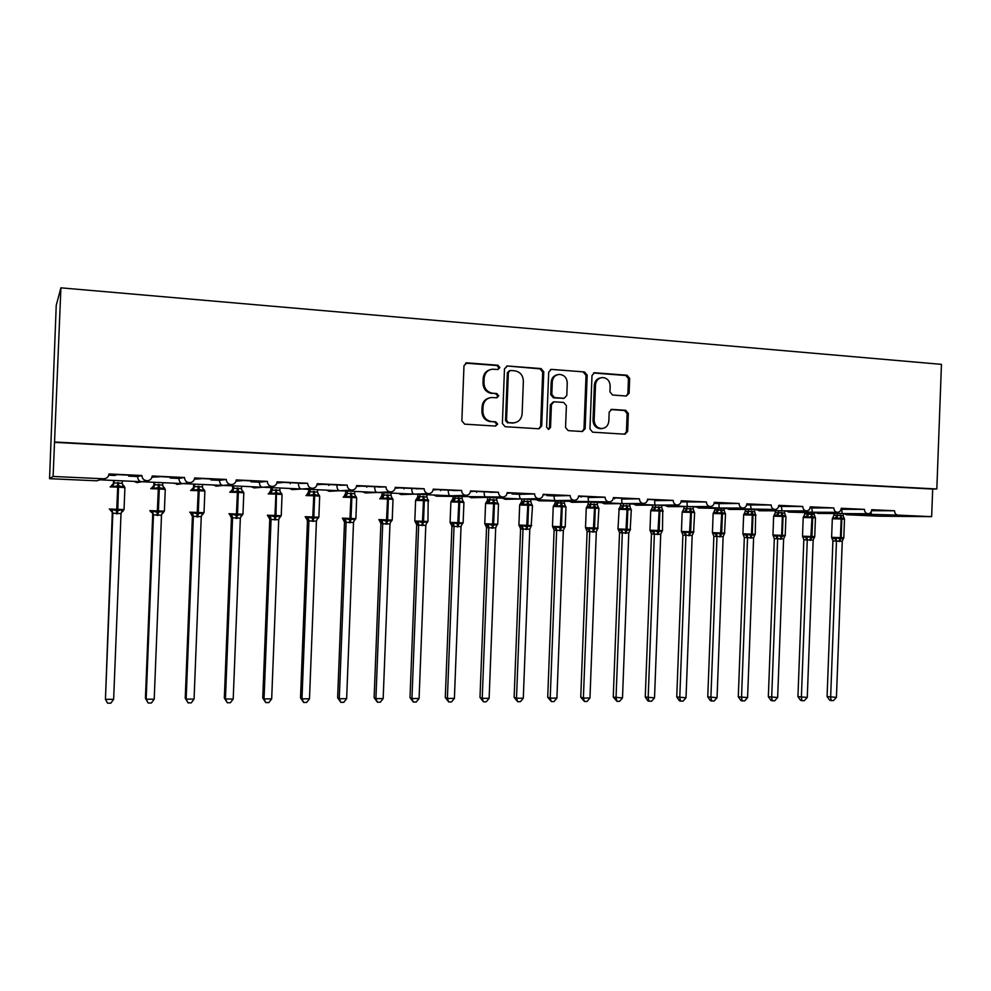 <?xml version="1.0" encoding="UTF-8"?>
<svg xmlns="http://www.w3.org/2000/svg" width="991" height="991" viewBox="0 0 991 991"><rect width="100%" height="100%" fill="white"/><g stroke="black" fill="none" stroke-linecap="round" stroke-linejoin="round"><path stroke-width="1.49" d="M499.836 367.525L497.903 365.245L467.034 362.855L463.986 365.691L461.856 420.89L464.668 424.148L495.562 426.08L497.668 424.086L495.723 421.819L491.747 421.571C486.16 420.618 483.199 417.174 482.852 411.215L483.026 406.632C483.67 401.256 486.531 398.209 491.623 397.502L496.875 397.787L498.746 395.805L496.813 393.526L492.849 393.254C487.25 392.263 484.289 388.794 483.955 382.836L484.128 378.252C484.723 373 487.498 369.99 492.44 369.197L498.027 369.494L499.836 367.525M497.878 369.507L498.845 367.81L496.912 365.53L465.535 363.152M495.488 426.08L496.677 424.247L494.744 421.993L491.747 421.571M496.689 397.787L497.767 396.028L495.822 393.761L492.849 393.254M626.287 396.016L629.099 393.266L629.669 378.401L627.08 375.242L594.501 372.74L591.999 375.502L589.955 429.029L592.606 432.175L625.024 434.194L627.65 431.419L628.331 413.445L625.742 410.311L611.744 409.37L609.168 412.145L608.833 421.101C608.288 425.585 605.947 428.075 601.785 428.558C597.04 428.087 594.501 425.275 594.166 420.134L595.504 384.942C596 380.606 598.242 378.141 602.218 377.546C607.136 377.881 609.787 380.717 610.171 386.032L609.948 391.866L612.562 395.025L626.287 396.016L627.898 393.489L628.455 378.649L625.866 375.502L593.547 373M99.608 479.929L96.61 480.808L49.55 478.678L56.239 305.302L60.909 287.836L53.105 476.46L103.597 478.777C106.755 478.579 108.552 476.981 108.973 473.958L141.899 475.507C142.109 478.591 143.782 480.338 146.928 480.759C150.025 480.573 151.784 478.975 152.205 475.99L184.512 477.501C184.71 480.548 186.345 482.283 189.43 482.704C192.477 482.518 194.211 480.945 194.62 477.972L226.32 479.458C226.518 482.481 228.128 484.203 231.151 484.611C234.136 484.426 235.833 482.865 236.242 479.929L267.359 481.378C267.545 484.376 269.118 486.073 272.091 486.482C275.027 486.296 276.7 484.748 277.096 481.837L307.644 483.274C307.829 486.234 309.378 487.919 312.289 488.328C315.163 488.142 316.81 486.606 317.207 483.719L347.197 485.119C347.37 488.067 348.894 489.727 351.743 490.124C354.58 489.95 356.19 488.427 356.574 485.565L386.032 486.94C386.205 489.851 387.692 491.511 390.504 491.908C393.278 491.722 394.864 490.211 395.248 487.374L424.173 488.736C424.346 491.61 425.808 493.258 428.558 493.642C431.296 493.468 432.844 491.97 433.228 489.158L461.645 490.483C461.806 493.345 463.243 494.967 465.943 495.351C468.632 495.178 470.168 493.691 470.527 490.904L498.448 492.217C498.609 495.042 500.021 496.652 502.672 497.036C505.323 496.863 506.822 495.389 507.181 492.626L534.62 493.914C534.781 496.714 536.156 498.312 538.77 498.684C541.371 498.51 542.845 497.061 543.204 494.311L570.159 495.574C570.32 498.349 571.671 499.935 574.247 500.306C576.799 500.133 578.249 498.696 578.595 495.971L605.092 497.209C605.253 499.972 606.591 501.533 609.106 501.904C611.62 501.731 613.045 500.294 613.392 497.606L639.443 498.82C639.591 501.557 640.904 503.106 643.382 503.478C645.847 503.304 647.259 501.88 647.594 499.204L673.211 500.405C673.347 503.118 674.648 504.654 677.076 505.014C679.504 504.84 680.891 503.428 681.226 500.777L706.41 501.966C706.546 504.642 707.822 506.166 710.213 506.537C712.603 506.364 713.966 504.964 714.3 502.326L739.063 503.49C739.199 506.153 740.45 507.665 742.804 508.024C745.158 507.85 746.496 506.463 746.818 503.849L771.184 505.001C771.32 507.64 772.546 509.139 774.863 509.485C777.167 509.324 778.492 507.949 778.815 505.348L802.772 506.475C802.908 509.089 804.11 510.576 806.389 510.935C808.668 510.761 809.969 509.399 810.279 506.835L833.865 507.937C833.988 510.526 835.178 512 837.42 512.347C839.662 512.186 840.938 510.823 841.248 508.284L864.449 509.362C864.573 511.938 865.738 513.4 867.943 513.747C870.148 513.586 871.411 512.236 871.721 509.708L894.551 510.774C894.675 513.326 895.814 514.775 897.97 515.122L931.651 516.658L878.695 516.187L846.5 514.725L871.473 514.924L871.077 511.975M60.909 287.836L941.45 364.354L936.829 488.984L54.753 442.011M543.774 371.811L541.074 368.578L507.466 365.976L504.481 368.801L502.375 423.467L505.137 426.687L538.98 428.793L541.705 425.957L543.774 371.811L542.709 372.083L540.008 368.863L507.058 365.976M551.64 369.395L584.529 371.947L587.18 375.143L585.124 428.719L582.46 431.531L568.227 430.639L565.551 427.48L566.394 405.641L563.718 402.457L554.043 401.801L551.417 404.613L550.538 427.431L548.642 429.413L546.598 427.171L548.704 372.182L551.244 369.395L584.529 371.947M871.708 509.931L886.871 510.65L871.634 510.439M871.572 510.712L894.551 510.774M815.581 512.372L817.823 513.425L867.943 513.747M844.307 513.685L846.5 514.725M841.235 508.507L856.868 509.238L841.161 509.052M841.099 509.312L864.449 509.362M726.737 508.333L729.079 509.411L751.265 509.448L812.335 512.223L811.84 507.937L833.865 507.937M786.42 511.046L788.898 512.112M810.266 507.058L826.383 507.813L810.18 507.64M810.13 507.863L811.84 507.937M756.814 509.708L759.341 510.774M778.802 505.583L795.401 506.364L778.703 506.215M778.653 506.401L802.772 506.475M746.805 504.097L763.912 504.89L746.694 504.766M746.669 504.902L771.184 505.001M633.683 504.109L636.148 505.212L655.992 505.113L720.023 508.024C719.156 508.011 718.847 506.55 719.082 503.626L739.063 503.49M696.202 506.946L698.841 508.036M714.276 502.573L731.903 503.391L714.164 503.292M714.139 503.391L719.082 503.626M665.196 505.534L667.897 506.636M681.213 501.025L699.373 501.867L681.077 501.805M681.065 501.855L706.41 501.966M569.168 501.173L571.708 502.301L589.794 502.103L655.943 505.113C654.964 505.088 654.543 503.589 654.704 500.616L673.211 500.405M647.581 499.452L666.286 500.319L654.704 500.616M647.879 499.464L647.767 500.294M601.686 502.648L604.51 503.762M613.379 497.841L632.642 498.746L621.729 499.08L639.443 498.82M614.779 497.916L614.668 498.758M578.558 496.466L579.574 496.454L578.571 496.404M578.583 496.218L598.44 497.148L588.196 497.519L605.092 497.209M581.135 496.342L581.023 497.185M502.536 498.139L505.162 499.291L521.415 498.993L555.914 500.566C554.638 500.529 554.043 498.993 554.105 495.934L570.159 495.574M536.119 499.662L539.092 500.802M543.155 494.856L544.641 494.819L543.167 494.744M543.192 494.559L563.644 495.512L546.809 495.599L554.105 495.934M546.921 494.732L546.809 495.599M507.132 493.221L509.114 493.159L507.144 493.06M507.169 492.874L528.24 493.865L512.013 493.976L519.445 494.323L534.62 493.914M512.124 493.109L512.013 493.976M433.699 495.005L436.412 496.181L502.672 497.036M468.396 496.59L471.543 497.73M470.465 491.548L472.955 491.462L470.49 491.35M489.814 492.056L470.514 491.164M489.814 492.254L498.448 492.217M476.733 491.449L476.634 492.329M450.682 495.785L465.943 495.351M433.141 489.876L436.164 489.74L433.191 489.604M453.333 490.359L433.203 489.443M453.321 490.545L461.645 490.483M440.735 489.765L440.636 490.644M398.419 493.407L401.182 494.583L428.558 493.642M395.149 488.179L398.729 487.993L395.211 487.832M416.195 488.613L395.223 487.696M416.183 488.811L424.173 488.736M404.105 488.055L404.018 488.935M362.545 491.771L365.357 492.961L390.504 491.908M365.357 492.961L366.013 492.936M356.463 486.47L360.613 486.209L356.537 486.024M378.389 486.841L356.549 485.924M378.376 487.039L386.032 486.94M366.843 486.308L366.744 487.2M251.194 486.705L254.154 487.931L262.764 487.225L339.876 490.743L351.743 490.124M326.051 490.111L329.681 491.276M317.046 484.748L321.815 484.401L317.157 484.178M339.913 485.045L317.17 484.128M339.901 485.243L347.197 485.119M328.913 484.525L328.826 485.441M288.938 488.427L292.741 489.579M300.731 483.212L278.62 482.171L282.299 482.555L276.898 483.013M300.719 483.41L307.644 483.274M290.313 482.728L290.227 483.633M103.324 478.851L99.942 479.83L262.764 487.225C260.744 487.163 259.592 485.491 259.32 482.196L267.359 481.378M254.154 487.931L255.207 487.845M260.831 481.341L238.088 480.276L242.064 480.672L236.044 481.118M260.819 481.552L250.934 481.812L259.32 482.196M251.008 480.883L250.934 481.812M212.78 484.958L217.079 486.061M220.2 479.446L196.8 478.343L201.074 478.752L194.422 479.173M220.188 479.644L210.922 479.941L219.469 480.338L226.32 479.458M210.996 479.012L210.922 479.941M173.685 483.174L178.38 484.215M178.801 477.501L154.732 476.374L159.328 476.795L152.007 477.191M178.789 477.712L170.179 478.046L178.888 478.455L184.512 477.501M170.241 477.105L170.179 478.046M133.909 481.366L137.043 482.629L139.161 482.233M136.622 475.531L111.859 474.367L116.777 474.813L114.572 475.457L108.762 475.185M136.622 475.742L128.681 476.114L137.551 476.522L141.899 475.507M128.743 475.16L128.681 476.114M936.829 488.984L932.68 489.071L931.651 516.658M932.68 489.071L54.468 442.37M49.55 478.678L53.105 476.46M137.043 482.629L144.252 481.267M141.75 481.725C139.372 481.638 137.972 479.904 137.551 476.522M176.77 484.426L184.797 483.335M182.827 483.596C180.56 483.521 179.247 481.799 178.888 478.455M215.803 486.197L224.784 485.268M223.161 485.429C221.018 485.355 219.791 483.658 219.469 480.338M272.091 486.482L264.151 487.126M291.862 489.641L312.289 488.328M301.685 488.997C299.765 488.935 298.687 487.275 298.464 484.017M328.913 491.313L339.938 490.743C338.092 490.681 337.101 489.046 336.928 485.813M339.925 490.743L377.435 492.453C375.762 492.391 374.846 490.768 374.709 487.572M377.484 492.453L414.349 494.125C412.776 494.075 411.922 492.465 411.835 489.306M414.399 494.125L450.632 495.773C449.158 495.735 448.366 494.137 448.316 491.003M471.072 497.742L486.346 497.408C484.909 497.358 484.203 495.785 484.178 492.676M486.346 497.408L521.365 498.993L538.77 498.684M521.39 498.993C520.064 498.956 519.42 497.395 519.445 494.323M538.708 500.802L609.106 501.904M589.781 502.103C588.629 502.078 588.109 500.554 588.196 497.519M604.188 503.762L623.178 503.626C622.075 503.601 621.605 502.09 621.729 499.08M667.612 506.636L688.262 506.587C687.32 506.562 686.961 505.076 687.159 502.127M698.593 508.036L774.863 509.485M751.252 509.448L750.484 505.088M759.118 510.774L782.048 510.848L781.404 506.525M788.687 512.112L842.077 513.586L841.793 509.337M490.235 369.655C485.974 370.894 483.62 373.842 483.162 378.512L484.128 378.252M491.858 393.477C486.284 392.498 483.323 389.029 482.989 383.083L483.162 378.512M489.653 397.837C485.107 398.927 482.58 401.925 482.072 406.843L483.026 406.632M490.78 421.745C485.194 420.803 482.233 417.347 481.899 411.401L482.072 406.843M538.782 428.793L540.64 426.13L542.709 372.083M510.464 370.473L508.371 372.443L506.525 420.382L508.457 422.637L513.4 422.909C518.566 422.302 521.464 419.255 522.121 413.804L523.372 381.163C523.062 375.255 520.139 371.798 514.614 370.795L510.464 370.473M509.485 370.659L507.367 372.715L508.371 372.443M514.069 422.872L507.454 422.81L505.521 420.556L507.367 372.715M582.163 431.519L583.996 428.868L586.04 375.391L583.389 372.207M553.288 401.937L550.327 404.811L549.46 427.579L550.538 427.431M548.32 429.388L549.46 427.579M567.261 382.984C566.852 377.583 564.139 374.734 559.097 374.412C555.047 375.032 552.78 377.521 552.284 381.869L551.801 394.406L554.502 397.602L564.176 398.271L566.778 395.471L567.261 382.984M557.4 374.734C553.684 375.601 551.628 378.054 551.207 382.117L552.284 381.869M563.817 398.332L553.412 397.825L550.723 394.629L551.207 382.117M600.62 377.844C596.879 378.612 594.786 381.064 594.352 385.177L595.504 384.942M601.946 428.558L600.608 428.719C595.888 428.236 593.349 425.436 593.014 420.308L594.352 385.177M624.652 434.182L626.436 431.568L627.13 413.631L624.528 410.509L610.865 409.568M112.268 513.375L105.442 699.349L113.643 699.324L121.026 513.561L112.268 513.227M113.643 699.324L110.856 703.152L107.585 703.164L105.442 699.349L112.825 513.4L110.98 510.415L111.859 509.424L116.69 510.737L117.694 487.126L110.15 486.915M113.569 480.449L113.482 482.902L122.227 483.286L122.314 480.846M114.138 480.474L114.039 482.766L110.435 486.891M109.543 509.04L110.98 510.415M116.418 513.858L116.69 510.737L122.426 509.845L123.169 511.059M124.16 486.036L123.33 487.089L118.66 485.751L112.776 486.631L111.971 485.602M123.33 487.089L122.227 483.286M114.039 482.914L112.776 486.631M121.026 513.561L122.426 509.845M112.838 513.251L111.859 509.424M152.688 514.911L145.429 698.271L146.16 699.237L154.212 699.212L161.496 515.258L152.688 514.775M154.212 699.212L151.412 703.003L148.192 703.015L146.16 699.237L153.456 514.948M153.989 482.283L153.89 484.723L162.685 485.095L162.784 482.679M154.745 482.32L154.658 484.599L150.979 488.674M165.237 489.356L159.278 488.959L158.411 510.935L149.864 510.613L150.892 512.074L152.527 511.022L157.296 512.31L158.312 488.91L150.731 488.712M156.974 515.407L157.296 512.31L162.908 511.43L163.503 512.62M164.481 487.832L163.8 488.873L159.241 487.547L153.432 488.414L152.589 487.399M163.8 488.873L162.685 485.095M154.646 484.735L153.432 488.414M161.496 515.109L162.908 511.43M153.456 514.812L152.527 511.022M148.192 703.015L145.429 698.271M192.403 516.435L185.23 698.172L186.147 699.126L194.063 699.101L201.26 516.633L192.403 516.299M194.063 699.101L191.251 702.867L188.092 702.879L186.147 699.126L193.356 516.472L191.523 513.549L192.477 512.582L197.184 513.858L198.212 490.669L190.582 490.471M193.679 484.091L193.579 486.507L202.437 486.891L202.523 484.488M194.632 484.128L194.546 486.395L190.792 490.434M204.864 491.09L199.154 490.706L198.299 512.496L189.727 512.174L191.523 513.549M196.825 516.93L197.184 513.858L202.672 512.979L203.13 514.156M204.096 489.579L203.551 490.632L199.104 489.319L193.369 490.186L192.489 489.17M203.551 490.632L202.437 486.891M194.533 486.531L193.369 490.186M201.26 516.633L202.672 512.979M193.356 516.336L192.477 512.582M188.092 702.879L185.23 698.172M230.023 515.196L231.423 517.946L224.338 698.073L225.44 699.027L233.207 699.002L240.33 518.132L231.423 517.785M233.207 699.002L230.383 702.73L227.286 702.73L225.44 699.027L232.563 517.971L230.73 515.072L231.721 514.118L236.366 515.382L237.406 492.391L229.739 492.205M232.687 485.863L232.588 488.253L241.482 488.637L241.569 486.271M233.814 485.912L233.727 488.154L229.924 492.168M243.811 492.8L238.336 492.44L237.493 514.032L228.896 513.71L230.73 515.072M235.957 518.417L236.366 515.382L241.742 514.502L242.064 515.667M243.018 491.313L242.609 492.354L237.332 491.016L232.6 491.908L231.683 490.917M242.609 492.354L241.482 488.637M233.727 488.29L232.6 491.908M240.33 518.132L241.742 514.502M232.563 517.835L231.721 514.118M227.286 702.73L224.338 698.073M269.763 519.395L262.751 697.986L264.04 698.915L271.683 698.89L278.706 519.73L269.775 519.408L269.515 517.884M271.683 698.89L268.846 702.582L265.786 702.594L264.04 698.915L271.076 519.445M271.001 487.609L270.915 489.975L279.858 490.372L279.945 488.018M272.327 487.671L272.24 489.888L268.363 493.865M270.023 492.502L270.915 489.975M268.214 516.608L270.283 515.617L274.879 516.881L275.919 494.088L268.214 493.902M274.42 519.891L274.879 516.881L280.119 516.001L280.317 517.153M281.258 493.01L280.986 494.051L276.737 492.762L271.15 493.617L270.196 492.614M280.986 494.051L279.858 490.372M272.228 490.025L271.15 493.617M278.706 519.594L280.119 516.001M271.076 519.309L270.283 515.617M265.786 702.594L262.751 697.986M306.244 518.157L307.458 520.845L300.521 697.887L301.982 698.816L309.489 698.791L316.426 521.179L307.458 520.845L307.136 519.185M309.489 698.791L306.64 702.458L303.642 702.458L301.982 698.816L308.932 520.894L307.123 518.045L308.176 517.104L312.71 518.343L313.763 495.76L306.021 495.574M308.672 489.319L308.585 491.672L317.566 492.056L317.653 489.727M310.158 489.393L310.072 491.586L306.132 495.525M308.201 493.184L308.585 491.672L307.284 494.15M319.684 496.132L314.667 495.797L313.837 517.029L305.191 516.695L305.971 518.058L307.123 518.045M312.215 521.328L312.71 518.343L317.851 517.475L317.913 518.615M318.991 494.782L318.693 495.711L314.543 494.447L309.031 495.289L308.052 494.298M318.693 495.711L317.566 492.056M310.072 491.722L309.031 495.289M316.426 521.043L317.851 517.475M308.932 520.758L308.176 517.104M303.642 702.458L300.521 697.887M343.332 519.606L344.496 522.269L337.634 697.8L339.269 698.717L346.639 698.692L353.514 522.455L344.496 522.269L344.125 520.486M346.639 698.692L343.778 702.322L340.842 702.334L339.269 698.717L346.144 522.319M345.698 491.003L345.611 493.332L354.629 493.729L354.716 491.412M347.358 491.078L347.271 493.258L343.245 497.16M345.178 494.93L345.611 493.332L344.348 495.797M356.661 497.767L351.855 497.432L351.025 518.479L342.366 518.157L343.072 519.482L345.425 518.553L349.897 519.792L350.963 497.395L343.183 497.209M349.365 522.74L349.897 519.792L354.927 518.925L354.877 520.052M355.794 496.318L355.769 497.346L351.706 496.095L346.268 496.925L345.252 495.946M350.257 522.777L351.025 518.479L355.893 518.689L356.661 497.705L355.026 495.45M355.769 497.346L354.629 493.729M347.259 493.394L346.268 496.925M353.514 522.455L354.927 518.925M346.144 522.183L345.425 518.553M340.842 702.334L337.634 697.8M380.891 523.632L374.127 697.701L375.911 698.618L383.17 698.593L389.959 523.991L380.903 523.657L380.482 521.774M383.17 698.593L380.296 702.185L377.41 702.198L375.911 698.618L382.712 523.706M382.105 492.663L382.006 494.967L391.061 495.364L391.148 493.072M383.913 492.738L383.827 494.905L379.726 498.82M381.547 496.64L382.006 494.967L380.779 497.42M393.018 499.365L388.398 499.043L387.592 519.916L378.909 519.581L379.553 520.894L382.03 519.99L386.465 521.216L387.531 499.006L379.726 498.77M385.883 524.14L386.465 521.216L391.383 520.349L391.21 521.464M392.126 497.928L392.213 498.956L388.249 497.717L382.86 498.547L381.82 497.569M392.213 498.956L391.061 495.364M383.827 495.042L382.86 498.547M389.959 523.855L391.383 520.349M382.712 523.582L382.03 519.99M377.41 702.198L374.127 697.701M416.703 525.007L410.014 697.614L411.946 698.519L419.082 698.494L425.796 525.354L416.715 525.032L416.245 523.05M419.082 698.494L416.208 702.062L413.358 702.074L411.946 698.519L418.673 525.081M417.892 494.286L417.806 496.578L426.886 496.974L426.972 494.707M419.862 494.373L419.775 496.528M417.298 498.312L417.806 496.578L416.616 499.018M414.808 520.993L415.402 522.269L418.029 521.402L422.401 522.604L423.479 500.591L415.613 500.405L414.808 520.993L423.529 521.316L424.334 500.628L423.479 500.591L423.306 499.266L418.846 500.133L416.294 499.191L415.613 500.356M421.794 525.515L422.401 522.604L427.22 521.761L426.935 522.852M427.394 498.894L428.038 500.529L424.16 499.303L424.334 500.628L428.756 500.926M428.038 500.529L426.886 496.974M419.775 496.652L418.846 500.133M425.796 525.23L427.22 521.761M418.673 524.957L418.029 521.402M413.358 702.074L410.014 697.614M450.88 523.781L451.921 526.37L445.293 697.528L447.387 698.42L454.398 698.395L461.038 526.568L451.921 526.37L451.165 523.793M454.398 698.395L451.512 701.938L448.712 701.95L447.387 698.42L454.027 526.444L452.243 523.682L453.42 522.777L457.743 523.979L458.833 502.152L450.88 501.966L450.087 522.368L458.883 522.703L459.675 502.189L458.833 502.152L458.635 500.839L454.237 501.694L451.537 500.752L450.88 501.917M453.085 495.884L452.998 498.163L462.116 498.56L462.202 496.305M455.203 495.983L455.117 498.114L453.135 500.728M452.453 499.947L452.998 498.163L451.834 500.579M450.087 522.381L450.657 523.62L452.243 523.682M457.099 526.853L457.743 523.979L462.45 523.137L462.066 524.214M462.958 501.062L463.268 502.09L459.477 500.876L459.675 502.189L463.912 502.474M463.268 502.09L462.116 498.56M455.117 498.25L454.237 501.694M461.038 526.568L462.45 523.137M454.027 526.308L453.42 522.777M448.712 701.95L445.293 697.528M486.531 527.67L479.991 697.441L482.233 698.321L489.133 698.308L495.698 527.906L486.556 527.695L485.788 525.131M489.133 698.308L486.234 701.814L483.484 701.826L482.233 698.321L488.798 527.769L487.027 525.032L488.229 524.14L492.502 525.329L493.592 503.688L485.565 503.49L484.785 523.731L493.642 524.066L494.422 503.713L493.592 503.688L493.382 502.375L489.034 503.23L486.209 502.288L485.565 503.44M487.696 497.457L487.609 499.712L496.764 500.121L496.85 497.878M489.963 497.569L489.888 499.675L487.906 502.276M487.027 501.557L487.609 499.712L486.482 502.127M485.33 524.97L487.027 525.032M491.821 528.178L492.502 525.329L497.11 524.487L496.404 525.936M497.346 502.177L497.916 503.614L494.212 502.412L494.422 503.713L498.498 503.998M497.916 503.614L496.764 500.121M489.876 499.811L489.034 503.23M495.698 527.906L497.11 524.487M488.798 527.633L488.229 524.14M483.484 701.826L479.991 697.441M520.597 528.983L514.131 697.354L516.509 698.234L523.298 698.209L529.789 529.206L520.622 528.996L519.854 526.456M523.298 698.209L520.399 701.69L517.686 701.702L516.509 698.234L523 529.07L521.241 526.357L522.455 525.478L526.692 526.655L527.782 505.187L519.68 504.989L518.912 525.069L527.819 525.403L528.599 505.224L527.782 505.187L527.559 503.899L523.248 504.741L520.3 503.8M521.749 499.018L521.662 501.248L530.842 501.644L530.928 499.427M524.152 499.117L524.078 501.211L522.108 503.787M521.043 503.143L521.662 501.248M518.912 525.069L519.42 526.258L521.241 526.357M525.973 529.479L526.692 526.655L531.201 525.825L530.532 527.187M531.461 503.775L531.994 505.125L528.376 503.936L528.599 505.224L532.514 505.447L531.201 525.825M531.994 505.125L530.842 501.644M524.066 501.347L523.248 504.741M529.789 529.206L530.903 526.555M523 528.946L522.455 525.478M517.686 701.702L514.131 697.354M554.105 530.259L547.713 697.268L550.216 698.135L556.905 698.122L563.322 530.482L554.13 530.284L553.35 527.757M556.905 698.122L553.994 701.578L551.33 701.578L550.216 698.135L556.645 530.358L554.886 527.67L556.137 526.791L560.311 527.968L561.414 506.674L553.238 506.475L552.482 526.382L561.451 526.716L562.219 506.711L561.179 505.385L556.917 506.215L553.845 505.286M555.245 500.579L555.158 502.747L564.362 503.155L564.449 500.95M557.784 500.653L557.71 502.722M554.514 504.692L555.158 502.747M552.99 527.608L554.886 527.67M559.568 530.767L560.311 527.968L564.734 527.125L564.114 528.414M565.019 505.323L565.514 506.599L561.984 505.422L562.219 506.711L565.985 506.958M565.514 506.599L564.362 503.155M557.698 502.858L556.917 506.215M563.322 530.482L564.734 527.125M556.645 530.235L556.137 526.791M551.33 701.578L547.713 697.268M586.152 528.996L587.106 531.535L580.751 697.181L583.389 698.048L589.967 698.036L596.309 531.882L587.106 531.535L586.325 529.033M589.967 698.036L587.056 701.455L584.43 701.467L583.389 698.048L589.744 531.622M588.196 502.127L588.121 504.233L597.35 504.642L597.424 502.449M590.871 502.152L590.797 504.221M587.44 506.203L588.121 504.233M586.003 528.884L589.261 528.092L593.398 529.244L594.513 508.123L586.263 507.925L585.508 527.683L594.538 528.017L595.294 508.16L594.253 506.859L590.041 507.677L586.845 506.748M592.63 532.031L593.398 529.244L597.722 528.426L597.139 529.628M598.044 506.859L598.502 508.061L595.046 506.884L595.294 508.16L598.911 508.371L597.722 528.426M598.502 508.061L597.35 504.642M590.785 504.345L590.041 507.677M596.309 531.746L597.474 529.058M589.756 531.498L589.261 528.092M584.43 701.467L580.751 697.181M619.524 532.762L613.268 697.107L622.497 697.949L628.777 532.997L619.548 532.774L618.768 530.284M622.497 697.949L619.573 701.343L616.997 701.355L616.03 697.961L622.323 532.873M620.639 503.639L620.552 505.695L629.805 506.091L629.88 503.936M623.438 503.639L623.351 505.683L621.419 508.185L619.313 508.185M619.846 507.702L620.552 505.695M618.483 530.148L621.865 529.367L625.953 530.519L627.068 509.56L619.102 509.312L618 528.946L627.092 529.293L627.848 509.597L626.795 508.296L622.633 509.114L621.419 508.185M625.148 533.269L625.953 530.519L630.189 529.69L629.644 530.829M630.524 508.358L630.957 509.485L627.576 508.333L627.848 509.597L631.317 509.795L630.189 529.69M630.957 509.485L629.805 506.091M623.351 505.806L622.633 509.114M628.777 532.997L629.966 530.272M622.323 532.749L621.865 529.367M616.997 701.355L613.268 697.107M651.459 533.976L645.265 697.02L654.518 697.862L660.724 534.335L651.483 534L650.691 531.51M654.518 697.862L651.595 701.232L649.055 701.232L648.151 697.875L654.37 534.099L652.635 531.473L653.949 530.619L657.987 531.758L659.114 510.972L650.715 510.761L649.972 530.197L659.139 530.544L659.87 511.009L658.829 509.721L654.704 510.538L651.273 509.609M652.549 505.137L652.474 507.132L661.74 507.528L661.827 505.385M655.472 505.125L655.398 507.119M651.744 509.163L652.474 507.132M650.455 531.387L652.635 531.473M657.157 534.483L657.987 531.758L662.137 530.941L661.629 532.018M662.496 509.832L662.905 510.898L659.585 509.758L659.87 511.009L663.214 511.232M662.905 510.898L661.74 507.528M655.385 507.243L654.704 510.538M660.724 534.211L662.137 530.941M654.37 533.976L653.949 530.619M649.055 701.232L647.891 700.885L645.265 697.02M682.886 535.177L676.754 696.946L686.02 697.775L692.176 535.413L682.91 535.202L682.105 532.712M686.02 697.775L683.096 701.12L680.606 701.12L679.764 697.788L685.921 535.301L684.186 532.7L685.524 531.857L689.525 532.985L690.653 512.359L682.18 512.149L681.449 531.436L690.665 531.783L691.396 512.397L690.355 511.121L686.28 511.926L682.737 510.997M683.963 506.599L683.901 508.544L693.18 508.94L693.254 506.81M687.011 506.587L686.936 508.544M683.133 510.6L683.901 508.544M681.919 532.613L684.186 532.7M688.658 535.685L689.525 532.985L693.589 532.167L693.093 533.195M693.96 511.269L694.344 512.285L691.099 511.145L691.396 512.397L694.617 512.582L693.589 532.167M694.344 512.285L693.18 508.94M686.924 508.668L686.28 511.926M692.176 535.413L693.403 532.663M685.921 535.177L685.524 531.857M680.606 701.12L679.392 700.786L676.754 696.946M712.95 533.864L713.854 536.379L707.76 696.871L717.05 697.689L723.133 536.602L713.854 536.379L713.037 533.901M717.05 697.689L714.115 701.009L711.662 701.009L710.881 697.701L716.976 536.49M714.895 508.036L714.821 509.931L724.124 510.34L724.198 508.222M718.054 508.036L717.98 509.931L716.059 512.384L713.706 512.372M714.04 512.025L714.821 509.931L713.805 512.31M712.888 533.815L716.604 533.071L720.556 534.186L721.696 513.734L713.148 513.511L712.418 532.65L721.708 532.997L722.427 513.759L721.374 512.496L717.348 513.301L716.059 512.384M719.677 536.874L720.556 534.186L724.545 533.381L724.074 534.36M724.929 512.694L725.288 513.648L722.117 512.533L722.427 513.759L725.523 513.933L724.545 533.381M725.288 513.648L724.124 510.34M717.967 510.055L717.348 513.301M723.133 536.602L724.371 533.827M716.976 536.366L716.604 533.071M711.662 701.009L710.411 700.674L707.76 696.871M747.548 537.531L747.202 534.26L743.386 535.004L744.315 537.543L738.283 696.797L747.586 697.602L753.606 537.89L744.315 537.543L743.485 535.066M747.586 697.602L744.65 700.897L742.234 700.91L741.516 697.614L747.548 537.655L745.827 535.09M745.343 509.448L745.282 511.294L754.585 511.703L754.671 509.609M748.601 509.448L748.539 511.306L746.632 513.747L744.191 513.722M744.476 513.412L745.282 511.294L744.266 513.685M747.202 534.26L751.116 535.375L751.537 534.161L752.256 515.072L743.634 514.862L742.916 533.839L752.256 534.186L752.974 515.109L751.921 513.846L747.932 514.651L746.632 513.747M750.199 538.039L751.116 535.375L755.018 534.57L754.585 535.499M755.415 514.081L755.749 514.998L752.652 513.883L752.974 515.109L755.96 515.308M755.749 514.998L754.585 511.703M748.527 511.43L747.932 514.651M753.606 537.766L755.018 534.57M742.234 700.91L740.934 700.563L738.283 696.797M773.414 536.168L777.328 535.437L781.205 536.54L781.626 535.338L772.943 535.029L774.305 538.695L768.335 696.723L777.65 697.528L783.621 538.918L774.305 538.695L773.476 536.205M777.65 697.528L774.714 700.786L772.336 700.798L771.679 697.54L777.65 538.807L775.941 536.267M775.334 510.823L775.259 512.644L784.587 513.053L784.661 510.972M778.691 510.836L778.629 512.669L776.733 515.072L774.206 515.06L775.284 512.632L774.429 514.787M780.264 539.191L781.205 536.54L785.021 535.747L784.649 536.602M785.442 515.469L785.752 516.311L781.998 515.184L778.059 515.977L776.733 515.072M785.752 516.311L784.587 513.053M778.616 512.781L778.059 515.977M783.621 538.918L785.021 535.747M777.65 538.683L777.328 535.437M772.336 700.798L770.998 700.464L768.335 696.723M803.825 539.81L797.941 696.648L807.269 697.441L813.165 540.045L803.85 539.822L802.995 537.32M807.269 697.441L804.333 700.687L801.979 700.687L801.372 697.453L807.281 539.946M804.853 512.198L804.791 513.97L814.131 514.379L814.206 512.31M808.322 512.211L808.26 513.995M803.936 516.125L804.791 513.97L803.775 516.361L807.715 517.29L811.617 516.497L810.849 513.834M802.512 536.181L802.983 537.32L806.984 536.602L810.824 537.692L811.963 517.711L803.206 517.488L802.512 536.181L811.963 536.527L812.67 517.736L811.617 516.497L812.67 517.736L815.444 517.897L814.738 536.651L814.441 537.419L810.824 537.692L809.858 540.318M814.986 516.782L815.296 517.624L812.323 516.534L811.555 513.871M815.296 517.624L814.131 514.379M808.247 514.118L807.715 517.29M813.165 540.045L814.565 536.899M807.281 539.822L806.984 536.602M801.979 700.687L800.604 700.364L797.941 696.648M832.911 540.913L827.089 696.574L836.429 697.367L842.263 541.272L832.935 540.937L831.845 537.915M836.429 697.367L833.481 700.575L831.176 700.587L830.631 697.379L836.478 541.061L834.781 538.547L836.206 537.741L839.996 538.831L840.442 537.642L841.148 518.999L832.316 518.764L831.622 537.32L841.148 537.667L841.842 519.024L840.789 517.798L836.924 518.578L832.886 517.649L833.902 515.258L843.217 515.692L843.291 513.635M833.939 513.536L833.902 515.258M837.506 513.561L837.432 515.308M832.576 518.206L833.877 515.283M831.622 537.32L832.118 538.447L834.781 538.547M839.018 541.433L839.996 538.831L843.552 538.509L843.812 537.779L844.505 519.173L841.842 519.024L839.996 515.147M844.084 518.107L844.382 518.9L841.483 517.822L840.69 515.184M844.382 518.9L843.217 515.692M837.432 515.431L836.924 518.578M842.263 541.16L843.675 538.039M836.478 540.937L836.206 537.741M831.176 700.587L829.752 700.265L827.089 696.574M496.912 365.53L497.903 365.245M494.744 421.993L495.723 421.819M495.822 393.761L496.813 393.526M96.548 480.796L103.535 478.777M842.127 513.586L897.97 515.122M482.989 383.083L483.955 382.836M481.899 411.401L482.852 411.215M466.104 363.14L467.034 362.855M540.64 426.13L541.705 425.957M506.463 366.261L507.466 365.976M540.008 368.863L541.074 368.578M505.521 420.556L506.525 420.382M507.454 422.81L508.457 422.637M511.604 423.07L512.607 422.897M586.04 375.391L587.18 375.143M583.996 428.868L585.124 428.719M550.327 404.811L551.417 404.613M550.723 394.629L551.801 394.406M553.412 397.825L554.502 397.602M562.777 398.481L563.879 398.258M593.014 420.308L594.166 420.134M610.89 409.556L612.017 409.37M624.528 410.509L625.742 410.311M627.13 413.631L628.331 413.445M626.436 431.568L627.65 431.419M593.72 373.012L594.873 372.752M625.866 375.502L627.08 375.242M628.455 378.649L629.669 378.401M627.898 393.489L629.099 393.266M124.903 487.572L117.694 487.126L117.656 482.605M109.283 509.027L117.793 509.349L118.647 482.654M117.396 513.895L117.793 509.349L124.036 509.597L124.916 487.51L122.277 483.955M123.925 486.135L122.797 485.553M121.125 512.942L122.934 510.885M157.941 515.444L158.411 510.935L164.382 511.183L165.249 489.281L162.797 486.011M159.167 484.475L159.278 488.959L158.312 488.91L158.201 484.438M164.32 487.931L163.304 487.423M161.669 514.267L163.354 512.458M151.611 512L153.444 514.973M197.766 516.968L198.299 512.496L204.01 512.731L204.877 491.028L202.598 488.018M198.98 486.271L199.154 490.706L198.212 490.669L198.027 486.234M204.022 489.69L203.081 489.269M201.495 515.58L203.056 513.995M190.891 513.672L192.415 516.447M236.899 518.454L237.493 514.032L242.968 514.255L243.811 492.738L241.705 489.95M238.088 488.03L238.336 492.44L237.406 492.391L237.159 487.993M243.018 491.412L242.163 491.078M240.627 516.906L242.064 515.518M282.076 494.484L275.919 494.088L275.609 489.727M268.227 516.608L267.372 515.221L275.994 515.543L276.526 489.765M275.337 519.916L275.994 515.543L281.233 515.754L282.076 494.422L280.143 491.833M281.333 493.109L280.564 492.837M270.927 489.95L269.564 492.477M279.078 518.219L280.403 517.005M268.487 516.695L269.775 519.408M269.255 516.571L271.063 519.47M313.119 521.365L313.837 517.029L318.867 517.228L319.684 496.082L317.913 493.667M314.283 491.462L314.667 495.797L313.763 495.76L313.391 491.425M316.872 519.532L318.867 517.228M351.409 493.134L351.855 497.432L350.963 497.395L350.529 493.097M354.01 520.832L355.843 518.677M344.335 519.482L346.119 522.331M386.763 524.177L387.592 519.916L392.213 520.102L393.018 499.303L391.519 497.185M387.902 494.782L388.398 499.043L387.531 499.006L387.035 494.744M390.516 522.121L392.213 520.102M379.788 521.018L380.903 523.657M380.916 520.907L382.699 523.731M422.649 525.54L423.529 521.316L427.963 521.501L428.174 499.637M423.776 496.404L424.16 499.303L423.306 499.266L422.922 496.367M419.763 496.503L417.781 499.167M426.415 523.409L427.963 521.501M415.625 522.406L416.715 525.032M416.877 522.307L418.648 525.106M457.941 526.89L458.883 522.703L463.131 522.889L463.924 502.425L462.661 500.554M459.056 497.99L459.477 500.876L458.635 500.839L458.214 497.953M461.707 524.685L463.131 522.876M492.651 528.215L493.642 524.066L497.717 524.239L498.498 503.948L497.643 502.796M493.753 499.551L494.212 502.412L493.382 502.375L492.923 499.514M485.54 525.119L486.556 527.695M526.791 529.516L527.819 525.403L531.746 525.564M527.881 501.087L528.376 503.936L527.559 503.899L527.063 501.05M521.687 501.223L520.56 503.651M519.631 526.432L520.622 528.996M560.373 530.792L561.451 526.716L565.217 526.878L565.985 506.921L565.291 505.881M561.451 502.598L561.984 505.422L561.179 505.385L560.646 502.561M555.183 502.734L554.08 505.15M557.685 502.71L555.74 505.274M553.164 527.732L554.13 530.284M593.411 532.056L594.538 528.017L598.155 528.166M594.476 504.085L595.046 506.884L594.253 506.859L593.696 504.06M588.146 504.221L587.056 506.624M590.772 504.196L588.84 506.748M587.997 528.959L589.732 531.647M625.928 533.294L627.092 529.293L630.573 529.429M626.981 505.559L627.576 508.333L626.795 508.296L626.201 505.521M620.577 505.67L619.511 508.073M618.619 530.247L619.548 532.774M620.577 530.222L622.298 532.885M657.925 534.521L659.139 530.544L662.483 530.68L662.731 510.328M658.965 506.996L659.585 509.758L658.829 509.721L658.197 506.958M652.499 507.107L651.446 509.51M655.373 507.107L653.465 509.609M650.567 531.473L651.483 534M689.414 535.722L690.665 531.783L693.886 531.907M690.442 508.408L691.099 511.145L690.355 511.121L689.699 508.383M683.926 508.519L682.873 510.922M686.912 508.519L685.016 511.009M682.006 532.675L682.91 535.202M720.407 536.899L721.708 532.997L724.805 533.121M721.436 509.808L722.117 512.533L721.374 512.496L720.692 509.77M715.254 533.901L716.951 536.503M750.93 538.063L752.256 534.186L755.241 534.322L755.638 514.564M751.946 511.183L752.652 513.883L751.921 513.846L751.215 511.145M780.982 539.215L782.345 535.375L785.219 535.487L785.925 516.596L783.051 516.435L782.345 535.375L781.626 535.338L782.345 516.398L773.649 516.187L772.943 535.016M785.219 535.487L784.897 536.106M781.973 512.533L783.051 516.435L782.345 516.398L781.267 512.508M810.564 540.343L811.963 536.527L814.738 536.639M808.235 513.982L806.377 516.385M802.983 537.32L803.85 539.822M805.584 537.419L807.256 539.959M839.711 541.458L841.148 537.667L843.812 537.779M837.407 515.295L835.562 517.686M832.118 538.447L832.935 540.937M96.61 480.808L103.597 478.777M141.812 481.725L146.928 480.759M182.889 483.596L189.43 482.704M223.21 485.429L231.151 484.611M555.914 500.566L574.247 500.306M623.178 503.626L643.382 503.478M655.992 505.113L677.076 505.014M688.262 506.587L710.213 506.537M720.023 508.024L742.804 508.024M782.048 510.848L806.389 510.935M812.335 512.223L837.42 512.347M465.659 363.14L466.588 362.855M512.384 423.083L513.4 422.909M563.074 398.481L564.176 398.271M550.364 369.618L551.244 369.395M600.608 428.719L601.785 428.558M593.733 372.926L594.501 372.74M124.036 509.597L121.782 511.319M110.472 510.538L111.165 510.836M164.382 511.183L162.301 512.818M204.01 512.731L202.102 514.279M242.968 514.255L241.209 515.729M281.233 515.754L279.623 517.166M317.38 518.566L318.074 518.491M356.017 496.404L355.397 496.28M485.33 524.945L484.785 523.744M497.717 524.227L496.788 525.28M520.287 503.862L519.68 504.952M531.746 504.357L532.514 505.447M552.966 527.546L552.482 526.394M565.217 526.878L564.461 527.819M553.808 505.373L553.251 506.426M585.966 528.798L585.508 527.683M586.796 506.859L586.263 507.887M598.291 507.392L598.911 508.371M618.421 530.049L618 528.959M619.251 508.321L618.743 509.312M630.771 508.879L631.317 509.795M650.381 531.263L649.972 530.21M662.483 530.68L661.938 531.473M651.186 509.758L650.715 510.724M681.82 532.452L681.449 531.436M682.613 511.183L682.18 512.112M694.183 511.765L694.617 512.582M712.764 533.629L712.418 532.65M713.557 512.582L713.148 513.487M725.152 513.177L725.523 513.933M743.238 534.781L742.916 533.852M755.241 534.31L754.869 534.979M744.006 513.957L743.634 514.825M773.996 515.32L773.649 516.15M785.652 515.939L785.925 516.596M803.528 516.67L803.206 517.451M815.197 517.277L815.444 517.897M832.601 517.996L832.316 518.739"/></g></svg>
